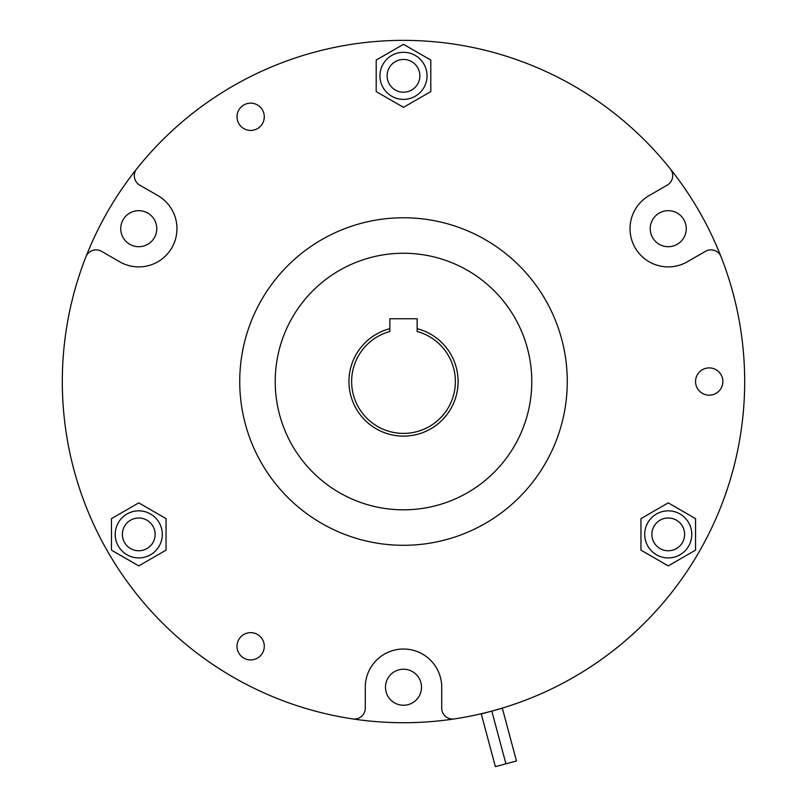 <?xml version="1.0" encoding="UTF-8"?>
<svg xmlns="http://www.w3.org/2000/svg" width="807" height="807" viewBox="0 0 807 807"><rect width="100%" height="100%" fill="white"/><g stroke="black" fill="none" stroke-linecap="round" stroke-linejoin="round"><path stroke-width="1.21" d="M156.77 228.684A18.016 18.016 0 0 1 138.754 246.7A18.016 18.016 0 0 1 120.737 228.684A18.016 18.016 0 0 1 138.754 210.667A18.016 18.016 0 0 1 156.77 228.684M686.263 228.684A18.016 18.016 0 0 1 668.246 246.7A18.016 18.016 0 0 1 650.23 228.684A18.016 18.016 0 0 1 668.246 210.667A18.016 18.016 0 0 1 686.263 228.684M421.516 687.241A18.016 18.016 0 0 1 403.5 705.247A18.016 18.016 0 0 1 385.484 687.241A18.016 18.016 0 0 1 403.5 669.225A18.016 18.016 0 0 1 421.516 687.241M721.065 256.797A341.19 341.19 0 0 0 62.31 381.54A341.19 341.19 0 0 0 454.25 718.926A341.19 341.19 0 0 0 721.065 256.797A10.915 10.915 0 0 0 705.439 251.33L687.352 261.781L705.439 251.33M505.939 763.826L516.48 761.001L502.347 708.274L491.806 711.098L505.939 763.826L491.806 711.098L481.254 713.923L495.387 766.65L505.939 763.826M497.072 709.635A341.19 341.19 0 0 0 502.347 708.274M481.254 713.923A341.19 341.19 0 0 0 486.52 712.47A341.19 341.19 0 0 0 491.806 711.098M134.315 175.694A10.915 10.915 0 0 1 136.686 168.885A10.915 10.915 0 0 0 139.772 185.146L157.859 195.587L139.772 185.146M458.094 381.54A54.594 54.594 0 0 1 403.5 436.123A54.594 54.594 0 0 1 389.852 328.681L389.852 331.506A51.86 51.86 0 0 0 403.5 433.399A51.86 51.86 0 0 0 417.148 331.506L417.148 328.681A54.594 54.594 0 0 1 458.094 381.54M237.006 646.276A13.648 13.648 0 0 0 250.644 659.924A13.648 13.648 0 0 0 264.293 646.276A13.648 13.648 0 0 0 250.644 632.638A13.648 13.648 0 0 0 237.006 646.276M237.006 116.793A13.648 13.648 0 0 0 250.644 130.441A13.648 13.648 0 0 0 264.293 116.793A13.648 13.648 0 0 0 250.644 103.145A13.648 13.648 0 0 0 237.006 116.793M695.553 381.54A13.648 13.648 0 0 0 709.202 395.178A13.648 13.648 0 0 0 722.85 381.54A13.648 13.648 0 0 0 709.202 367.891A13.648 13.648 0 0 0 695.553 381.54M531.783 381.54A128.283 128.283 0 0 0 403.5 253.247A128.283 128.283 0 0 0 275.217 381.54A128.283 128.283 0 0 0 403.5 509.822A128.283 128.283 0 0 0 531.783 381.54M647.86 522.613A23.544 23.544 0 0 0 656.474 554.772A23.544 23.544 0 0 0 688.633 546.157A23.544 23.544 0 0 0 680.019 513.998A23.544 23.544 0 0 0 647.86 522.613M682.429 542.576A16.372 16.372 0 0 1 660.055 548.568A16.372 16.372 0 0 1 654.063 526.194A16.372 16.372 0 0 1 676.437 520.202A16.372 16.372 0 0 1 682.429 542.576M159.14 522.613A23.544 23.544 0 0 0 126.981 513.998A23.544 23.544 0 0 0 118.367 546.157A23.544 23.544 0 0 0 150.526 554.772A23.544 23.544 0 0 0 159.14 522.613M124.571 542.576A16.372 16.372 0 0 1 130.563 520.202A16.372 16.372 0 0 1 152.937 526.194A16.372 16.372 0 0 1 146.945 548.568A16.372 16.372 0 0 1 124.571 542.576M403.5 99.382A23.544 23.544 0 0 0 427.044 75.838A23.544 23.544 0 0 0 403.5 52.294A23.544 23.544 0 0 0 379.956 75.838A23.544 23.544 0 0 0 403.5 99.382M403.5 59.456A16.372 16.372 0 0 1 419.872 75.838A16.372 16.372 0 0 1 403.5 92.21A16.372 16.372 0 0 1 387.128 75.838A16.372 16.372 0 0 1 403.5 59.456M176.965 228.684A38.211 38.211 0 0 0 157.859 195.587A38.211 38.211 0 0 1 176.965 228.684A38.211 38.211 0 0 1 119.648 261.781L101.561 251.33A10.915 10.915 0 0 0 85.935 256.797A10.915 10.915 0 0 1 101.561 251.33M239.729 381.54A163.771 163.771 0 0 0 403.5 545.3A163.771 163.771 0 0 0 567.271 381.54A163.771 163.771 0 0 0 403.5 217.769A163.771 163.771 0 0 0 239.729 381.54M352.75 718.926A10.915 10.915 0 0 0 365.289 708.132L365.289 687.241L365.289 708.132M441.711 687.241A38.211 38.211 0 0 0 403.5 649.02A38.211 38.211 0 0 0 365.289 687.241A38.211 38.211 0 0 1 403.5 649.02A38.211 38.211 0 0 1 441.711 687.241L441.711 708.132A10.915 10.915 0 0 0 454.25 718.926M649.141 195.587A38.211 38.211 0 0 0 635.149 247.789A38.211 38.211 0 0 0 687.352 261.781A38.211 38.211 0 0 1 635.149 247.789A38.211 38.211 0 0 1 649.141 195.587L667.228 185.146A10.915 10.915 0 0 0 670.314 168.885M430.797 60.071L403.5 44.314L376.203 60.071L376.203 91.594L403.5 107.351L430.797 91.594L430.797 60.071M111.457 518.629L111.457 550.142L138.754 565.899L166.05 550.142L166.05 518.629L138.754 502.872L111.457 518.629M668.246 565.899L695.543 550.142L695.543 518.629L668.246 502.872L640.95 518.629L640.95 550.142L668.246 565.899M417.148 328.681L417.148 318.755L389.852 318.755L389.852 328.681"/></g></svg>
